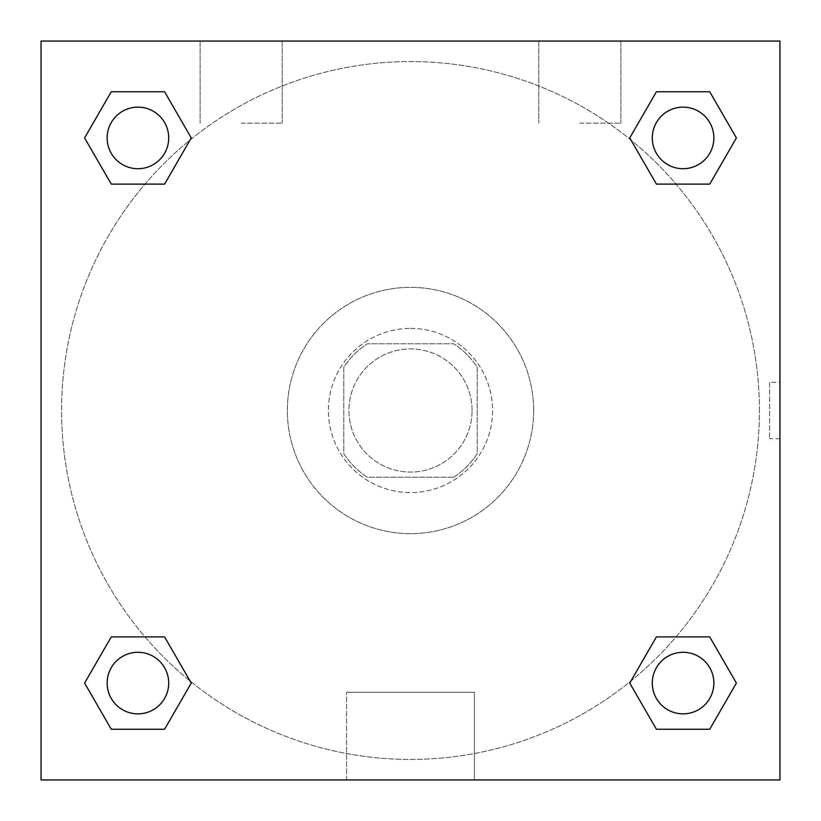 <?xml version="1.0" encoding="UTF-8"?>
<svg xmlns="http://www.w3.org/2000/svg" width="821" height="821" viewBox="0 0 821 821"><rect width="100%" height="100%" fill="white"/><g stroke="black" fill="none" stroke-linecap="round" stroke-linejoin="round"><path stroke-width="0.62" stroke-dasharray="4.11 3.08" d="M472.075 410.5A61.575 61.575 0 0 0 379.713 357.176A61.575 61.575 0 0 0 379.713 463.824A61.575 61.575 0 0 0 472.075 410.5A61.575 61.575 0 0 0 379.713 357.176A61.575 61.575 0 0 0 379.713 463.824A61.575 61.575 0 0 0 472.075 410.5M453.695 477.206L367.305 477.206A79.473 79.473 0 0 1 343.794 453.695L343.794 367.305A79.473 79.473 0 0 1 367.305 343.794L453.695 343.794A79.473 79.473 0 0 1 477.206 367.305L477.206 453.695A79.473 79.473 0 0 1 453.695 477.206L367.305 477.206A79.473 79.473 0 0 1 343.794 453.695L343.794 367.305A79.473 79.473 0 0 1 367.305 343.794L453.695 343.794A79.473 79.473 0 0 1 477.206 367.305L477.206 453.695A79.473 79.473 0 0 1 453.695 477.206M410.5 328.4A82.1 82.1 0 0 1 481.599 451.55A82.1 82.1 0 0 1 339.401 451.55A82.1 82.1 0 0 1 410.5 328.4A82.1 82.1 0 0 0 328.4 410.5A82.1 82.1 0 0 0 410.5 492.6A82.1 82.1 0 0 0 492.6 410.5A82.1 82.1 0 0 0 410.5 328.4M533.65 410.5A123.15 123.15 0 0 0 348.925 303.852A123.15 123.15 0 0 0 348.925 517.148A123.15 123.15 0 0 0 533.65 410.5A123.15 123.15 0 0 0 348.925 303.852A123.15 123.15 0 0 0 348.925 517.148A123.15 123.15 0 0 0 533.65 410.5M41.05 41.05L779.95 41.05L779.95 779.95L41.05 779.95L41.05 41.05L779.95 41.05L779.95 779.95L41.05 779.95L41.05 41.05L779.95 41.05L779.95 779.95L41.05 779.95L41.05 41.05M656.41 184.109L629.748 137.928L656.41 184.109L629.748 137.928L656.41 184.109L629.748 137.928L656.41 91.747L709.734 91.747L736.396 137.928L709.734 184.109L676.011 184.109M144.989 184.109L111.266 184.109L84.604 137.928L111.266 184.109L144.989 184.109L111.266 184.109L84.604 137.928L111.266 91.747L164.59 91.747L191.252 137.928L164.59 184.109L191.252 137.928L164.59 91.747L191.252 137.928L164.59 184.109M164.59 636.891L191.252 683.072L164.59 636.891L191.252 683.072L164.59 729.253L191.252 683.072L164.59 636.891L191.252 683.072L164.59 729.253L111.266 729.253L84.604 683.072L111.266 636.891L144.989 636.891M676.011 636.891L709.734 636.891L736.396 683.072L709.734 729.253L736.396 683.072L709.734 636.891L676.011 636.891L709.734 636.891L736.396 683.072L709.734 729.253L656.41 729.253L629.748 683.072L656.41 636.891L629.748 683.072L656.41 729.253L629.748 683.072L656.41 636.891L629.748 683.072L656.41 729.253L629.748 683.072M41.05 438.722L41.05 382.278L41.071 438.722M410.5 779.95L346.595 779.95L410.5 779.95M410.5 692.267L474.405 692.267L410.5 692.267M779.95 382.278L779.929 438.722L779.95 382.278L779.95 438.722L779.95 382.278L769.605 382.278L769.605 438.722L769.605 382.278M241.169 41.05L200.119 41.05L241.169 41.05M579.831 41.05L538.781 41.05L579.831 41.05M241.169 123.15L282.219 123.15L241.169 123.15M579.831 123.15L620.881 123.15L579.831 123.15M652.285 683.072A30.788 30.788 0 0 0 698.466 709.734A30.788 30.788 0 0 0 698.466 656.41A30.788 30.788 0 0 0 652.285 683.072A30.788 30.788 0 0 1 698.466 656.41A30.788 30.788 0 0 1 698.466 709.734A30.788 30.788 0 0 1 652.285 683.072M168.716 137.928A30.788 30.788 0 0 0 122.534 111.266A30.788 30.788 0 0 0 122.534 164.59A30.788 30.788 0 0 0 168.716 137.928A30.788 30.788 0 0 0 122.534 111.266A30.788 30.788 0 0 0 122.534 164.59A30.788 30.788 0 0 0 168.716 137.928A30.788 30.788 0 0 0 122.534 111.266A30.788 30.788 0 0 0 122.534 164.59A30.788 30.788 0 0 0 168.716 137.928A30.788 30.788 0 0 0 122.534 111.266A30.788 30.788 0 0 0 122.534 164.59A30.788 30.788 0 0 0 168.716 137.928A30.788 30.788 0 0 0 122.534 111.266A30.788 30.788 0 0 0 122.534 164.59A30.788 30.788 0 0 0 168.716 137.928M713.86 137.928A30.788 30.788 0 0 0 667.678 111.266A30.788 30.788 0 0 0 667.678 164.59A30.788 30.788 0 0 0 713.86 137.928A30.788 30.788 0 0 0 667.678 111.266A30.788 30.788 0 0 0 667.678 164.59A30.788 30.788 0 0 0 713.86 137.928A30.788 30.788 0 0 0 667.678 111.266A30.788 30.788 0 0 0 667.678 164.59A30.788 30.788 0 0 0 713.86 137.928A30.788 30.788 0 0 0 667.678 111.266A30.788 30.788 0 0 0 667.678 164.59A30.788 30.788 0 0 0 713.86 137.928A30.788 30.788 0 0 0 667.678 111.266A30.788 30.788 0 0 0 667.678 164.59A30.788 30.788 0 0 0 713.86 137.928M168.716 683.072A30.788 30.788 0 0 0 122.534 656.41A30.788 30.788 0 0 0 122.534 709.734A30.788 30.788 0 0 0 168.716 683.072A30.788 30.788 0 0 0 122.534 656.41A30.788 30.788 0 0 0 122.534 709.734A30.788 30.788 0 0 0 168.716 683.072A30.788 30.788 0 0 0 122.534 656.41A30.788 30.788 0 0 0 122.534 709.734A30.788 30.788 0 0 0 168.716 683.072A30.788 30.788 0 0 0 122.534 656.41A30.788 30.788 0 0 0 122.534 709.734A30.788 30.788 0 0 0 168.716 683.072A30.788 30.788 0 0 0 122.534 656.41A30.788 30.788 0 0 0 122.534 709.734A30.788 30.788 0 0 0 168.716 683.072M759.425 410.5A348.925 348.925 0 0 0 236.038 108.321A348.925 348.925 0 0 0 236.038 712.679A348.925 348.925 0 0 0 759.425 410.5A348.925 348.925 0 0 0 236.038 108.321A348.925 348.925 0 0 0 236.038 712.679A348.925 348.925 0 0 0 759.425 410.5M84.604 683.072L111.266 729.253L164.59 729.253L191.252 683.072L164.59 729.253L111.266 729.253L84.604 683.072L111.266 729.253L84.604 683.072L111.266 636.891M629.748 137.928L656.41 91.747L629.748 137.928L656.41 91.747L709.734 91.747L736.396 137.928L709.734 91.747L736.396 137.928L709.734 184.109M474.405 779.95L346.595 779.95L474.405 779.95L474.405 692.267L346.595 692.267L474.405 692.267L474.405 779.95M713.86 683.072A30.788 30.788 0 0 0 667.678 656.41A30.788 30.788 0 0 0 667.678 709.734A30.788 30.788 0 0 0 713.86 683.072A30.788 30.788 0 0 0 667.678 656.41A30.788 30.788 0 0 0 667.678 709.734A30.788 30.788 0 0 0 713.86 683.072A30.788 30.788 0 0 0 667.678 656.41A30.788 30.788 0 0 0 667.678 709.734A30.788 30.788 0 0 0 713.86 683.072M84.604 137.928L111.266 184.109L84.604 137.928L111.266 91.747L164.59 91.747L191.252 137.928L164.59 91.747L111.266 91.747L84.604 137.928L111.266 91.747M709.734 636.891L736.396 683.072L709.734 729.253L656.41 729.253L709.734 729.253L736.396 683.072L709.734 636.891M656.41 91.747L709.734 91.747L736.396 137.928M346.595 779.95L346.595 692.267L346.595 779.95M779.95 438.722L769.605 438.722M200.119 41.05L200.119 123.15L200.119 41.05M282.219 41.05L282.219 123.15L282.219 41.05M538.781 41.05L538.781 123.15L538.781 41.05M620.881 41.05L620.881 123.15L620.881 41.05"/><path stroke-width="1.23" d="M709.734 184.109L656.41 184.109L709.734 184.109L736.396 137.928L709.734 184.109L656.41 184.109L629.748 137.928L656.41 91.747L629.748 137.928M111.266 91.747L164.59 91.747L111.266 91.747L164.59 91.747L191.252 137.928L164.59 184.109L111.266 184.109L164.59 184.109L111.266 184.109L84.604 137.928L111.266 91.747L84.604 137.928M111.266 636.891L164.59 636.891L111.266 636.891L84.604 683.072L111.266 636.891L164.59 636.891L191.252 683.072L164.59 729.253L111.266 729.253L164.59 729.253L111.266 729.253L84.604 683.072M676.011 636.891L656.41 636.891L676.011 636.891L656.41 636.891L629.748 683.072L656.41 636.891L709.734 636.891L656.41 636.891L709.734 636.891L736.396 683.072L709.734 729.253L656.41 729.253L709.734 729.253L656.41 729.253L629.748 683.072M779.95 41.05L41.05 41.05L41.05 779.95L779.95 779.95L779.95 41.05M656.41 91.747L709.734 91.747L656.41 91.747L709.734 91.747L736.396 137.928M713.86 683.072A30.788 30.788 0 0 0 667.678 656.41A30.788 30.788 0 0 0 667.678 709.734A30.788 30.788 0 0 0 713.86 683.072M168.716 683.072A30.788 30.788 0 0 0 122.534 656.41A30.788 30.788 0 0 0 122.534 709.734A30.788 30.788 0 0 0 168.716 683.072M713.86 137.928A30.788 30.788 0 0 0 667.678 111.266A30.788 30.788 0 0 0 667.678 164.59A30.788 30.788 0 0 0 713.86 137.928M168.716 137.928A30.788 30.788 0 0 0 122.534 111.266A30.788 30.788 0 0 0 122.534 164.59A30.788 30.788 0 0 0 168.716 137.928M144.989 636.891L164.59 636.891M676.011 184.109L656.41 184.109M164.59 184.109L144.989 184.109"/></g></svg>
